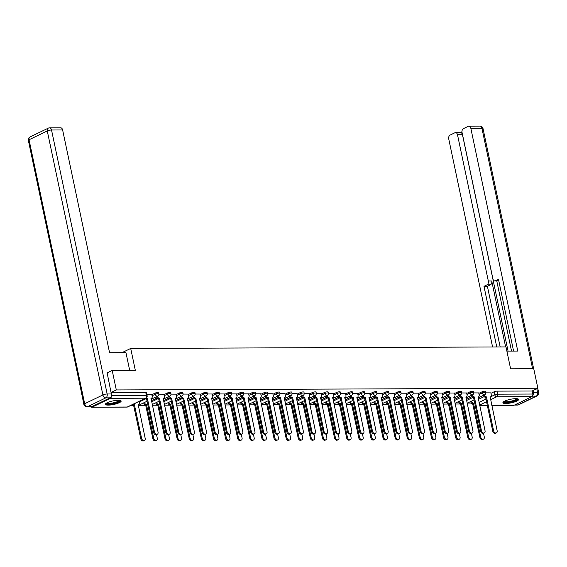 <?xml version="1.0" encoding="UTF-8"?>
<svg xmlns="http://www.w3.org/2000/svg" width="567" height="567" viewBox="0 0 567 567"><rect width="100%" height="100%" fill="white"/><g stroke="black" fill="none" stroke-linecap="round" stroke-linejoin="round"><path stroke-width="0.85" d="M158.611 392.711A2.062 0.468 168.1 0 0 157.881 392.513A2.062 0.468 168.1 0 0 155.046 393.144L155.273 394.221A2.062 0.468 -11.9 0 1 158.108 393.597A2.062 0.468 -11.9 0 1 158.838 393.796L158.611 392.711M170.724 392.662A2.062 0.468 168.1 0 0 169.994 392.463A2.062 0.468 168.1 0 0 167.152 393.094L167.378 394.171A2.062 0.468 -11.9 0 1 170.22 393.548A2.062 0.468 -11.9 0 1 170.95 393.746L170.724 392.662M182.836 392.612A2.062 0.468 168.1 0 0 182.106 392.414A2.062 0.468 168.1 0 0 179.264 393.044L179.491 394.129A2.062 0.468 -11.9 0 1 182.333 393.498A2.062 0.468 -11.9 0 1 183.063 393.696L182.836 392.612M194.942 392.57A2.062 0.468 168.1 0 0 194.219 392.371A2.062 0.468 168.1 0 0 191.377 392.995L191.603 394.079A2.062 0.468 -11.9 0 1 194.446 393.448A2.062 0.468 -11.9 0 1 195.168 393.647L194.942 392.57M207.054 392.52A2.062 0.468 168.1 0 0 206.324 392.321A2.062 0.468 168.1 0 0 203.489 392.945L203.716 394.03A2.062 0.468 -11.9 0 1 206.558 393.399A2.062 0.468 -11.9 0 1 207.281 393.597L207.054 392.52M219.167 392.47A2.062 0.468 168.1 0 0 218.437 392.272A2.062 0.468 168.1 0 0 215.602 392.896L215.829 393.98A2.062 0.468 -11.9 0 1 218.664 393.349A2.062 0.468 -11.9 0 1 219.394 393.548L219.167 392.47M231.279 392.421A2.062 0.468 168.1 0 0 230.549 392.222A2.062 0.468 168.1 0 0 227.707 392.853L227.934 393.93A2.062 0.468 -11.9 0 1 230.776 393.3A2.062 0.468 -11.9 0 1 231.506 393.498L231.279 392.421M243.385 392.371A2.062 0.468 168.1 0 0 242.662 392.173A2.062 0.468 168.1 0 0 239.82 392.803L240.047 393.881A2.062 0.468 -11.9 0 1 242.889 393.25A2.062 0.468 -11.9 0 1 243.619 393.448L243.385 392.371M255.497 392.321A2.062 0.468 168.1 0 0 254.774 392.123A2.062 0.468 168.1 0 0 251.932 392.754L252.159 393.831A2.062 0.468 -11.9 0 1 255.001 393.2A2.062 0.468 -11.9 0 1 255.724 393.399L255.497 392.321M267.61 392.272A2.062 0.468 168.1 0 0 266.88 392.073A2.062 0.468 168.1 0 0 264.045 392.704L264.272 393.781A2.062 0.468 -11.9 0 1 267.107 393.151A2.062 0.468 -11.9 0 1 267.837 393.349L267.61 392.272M279.722 392.222A2.062 0.468 168.1 0 0 278.992 392.024A2.062 0.468 168.1 0 0 276.15 392.655L276.384 393.732A2.062 0.468 -11.9 0 1 279.219 393.101A2.062 0.468 -11.9 0 1 279.949 393.3L279.722 392.222M291.835 392.173A2.062 0.468 168.1 0 0 291.105 391.974A2.062 0.468 168.1 0 0 288.263 392.605L288.49 393.682A2.062 0.468 -11.9 0 1 291.332 393.051A2.062 0.468 -11.9 0 1 292.062 393.25L291.835 392.173M303.94 392.123A2.062 0.468 168.1 0 0 303.217 391.925A2.062 0.468 168.1 0 0 300.375 392.555L300.602 393.633A2.062 0.468 -11.9 0 1 303.444 393.002A2.062 0.468 -11.9 0 1 304.167 393.2L303.94 392.123M316.053 392.073A2.062 0.468 168.1 0 0 315.323 391.875A2.062 0.468 168.1 0 0 312.488 392.506L312.715 393.583A2.062 0.468 -11.9 0 1 315.557 392.959A2.062 0.468 -11.9 0 1 316.28 393.158L316.053 392.073M328.165 392.024A2.062 0.468 168.1 0 0 327.435 391.825A2.062 0.468 168.1 0 0 324.6 392.456L324.827 393.533A2.062 0.468 -11.9 0 1 327.662 392.91A2.062 0.468 -11.9 0 1 328.392 393.108L328.165 392.024M340.278 391.974A2.062 0.468 168.1 0 0 339.548 391.776A2.062 0.468 168.1 0 0 336.706 392.407L336.933 393.484A2.062 0.468 -11.9 0 1 339.775 392.86A2.062 0.468 -11.9 0 1 340.505 393.059L340.278 391.974M352.383 391.925A2.062 0.468 168.1 0 0 351.66 391.726A2.062 0.468 168.1 0 0 348.818 392.357L349.045 393.441A2.062 0.468 -11.9 0 1 351.887 392.811A2.062 0.468 -11.9 0 1 352.617 393.009L352.383 391.925M364.496 391.875A2.062 0.468 168.1 0 0 363.773 391.684A2.062 0.468 168.1 0 0 360.931 392.307L361.158 393.392A2.062 0.468 -11.9 0 1 364 392.761A2.062 0.468 -11.9 0 1 364.723 392.959L364.496 391.875M376.608 391.832A2.062 0.468 168.1 0 0 375.878 391.634A2.062 0.468 168.1 0 0 373.043 392.258L373.27 393.342A2.062 0.468 -11.9 0 1 376.105 392.711A2.062 0.468 -11.9 0 1 376.835 392.91L376.608 391.832M388.721 391.783A2.062 0.468 168.1 0 0 387.991 391.584A2.062 0.468 168.1 0 0 385.149 392.208L385.383 393.292A2.062 0.468 -11.9 0 1 388.218 392.662A2.062 0.468 -11.9 0 1 388.948 392.86L388.721 391.783M400.834 391.733A2.062 0.468 168.1 0 0 400.104 391.535A2.062 0.468 168.1 0 0 397.261 392.158L397.488 393.243A2.062 0.468 -11.9 0 1 400.33 392.612A2.062 0.468 -11.9 0 1 401.06 392.811L400.834 391.733M412.939 391.684A2.062 0.468 168.1 0 0 412.216 391.485A2.062 0.468 168.1 0 0 409.374 392.116L409.601 393.193A2.062 0.468 -11.9 0 1 412.443 392.562A2.062 0.468 -11.9 0 1 413.166 392.761L412.939 391.684M425.052 391.634A2.062 0.468 168.1 0 0 424.329 391.436A2.062 0.468 168.1 0 0 421.487 392.066L421.713 393.144A2.062 0.468 -11.9 0 1 424.555 392.513A2.062 0.468 -11.9 0 1 425.278 392.711L425.052 391.634M437.164 391.584A2.062 0.468 168.1 0 0 436.434 391.386A2.062 0.468 168.1 0 0 433.599 392.017L433.826 393.094A2.062 0.468 -11.9 0 1 436.661 392.463A2.062 0.468 -11.9 0 1 437.391 392.662L437.164 391.584M449.277 391.535A2.062 0.468 168.1 0 0 448.547 391.336A2.062 0.468 168.1 0 0 445.705 391.967L445.931 393.044A2.062 0.468 -11.9 0 1 448.773 392.414A2.062 0.468 -11.9 0 1 449.503 392.612L449.277 391.535M461.382 391.485A2.062 0.468 168.1 0 0 460.659 391.287A2.062 0.468 168.1 0 0 457.817 391.917L458.044 392.995A2.062 0.468 -11.9 0 1 460.886 392.364A2.062 0.468 -11.9 0 1 461.616 392.562L461.382 391.485M473.495 391.436A2.062 0.468 168.1 0 0 472.772 391.237A2.062 0.468 168.1 0 0 469.93 391.868L470.156 392.945A2.062 0.468 -11.9 0 1 472.998 392.314A2.062 0.468 -11.9 0 1 473.721 392.513L473.495 391.436M485.607 391.386A2.062 0.468 168.1 0 0 484.877 391.187A2.062 0.468 168.1 0 0 482.042 391.818L482.269 392.896A2.062 0.468 -11.9 0 1 485.104 392.272A2.062 0.468 -11.9 0 1 485.834 392.463L485.607 391.386M505.764 403.506A8.03 1.814 168.1 0 0 514.297 402.038A8.03 1.814 168.1 0 0 518.642 399.423A8.03 1.814 168.1 0 0 515.807 398.651A8.03 1.814 168.1 0 0 507.267 400.125A8.03 1.814 168.1 0 0 502.922 402.733A8.03 1.814 168.1 0 0 505.764 403.506M108.276 405.122A8.03 1.814 168.1 0 0 116.809 403.647A8.03 1.814 168.1 0 0 121.154 401.039A8.03 1.814 168.1 0 0 118.319 400.267A8.03 1.814 168.1 0 0 109.778 401.734A8.03 1.814 168.1 0 0 105.434 404.349A8.03 1.814 168.1 0 0 108.276 405.122M80.096 385.943L84.107 405.518L84.483 405.518M131.041 405.334L133.72 405.32M138.213 405.299L145.832 405.27M152.388 405.242L157.945 405.221M164.501 405.192L170.05 405.171M176.613 405.143L182.163 405.122M188.726 405.1L194.275 405.072M200.831 405.051L206.388 405.022M212.944 405.001L218.501 404.98M225.056 404.951L230.606 404.93M237.169 404.902L242.719 404.881M249.282 404.852L254.831 404.831M261.387 404.803L266.944 404.781M273.5 404.753L279.049 404.732M285.612 404.703L291.162 404.682M297.725 404.654L303.274 404.632M309.83 404.604L315.387 404.583M321.943 404.554L327.499 404.533M334.055 404.505L339.605 404.484M346.168 404.455L351.717 404.434M358.28 404.413L363.83 404.384M370.386 404.363L375.942 404.335M382.498 404.314L388.048 404.285M394.611 404.264L400.16 404.243M406.723 404.214L412.273 404.193M418.829 404.165L424.385 404.143M430.941 404.115L436.498 404.094M443.054 404.065L448.603 404.044M455.166 404.016L460.716 403.995M467.279 403.966L472.828 403.945M112.188 370.421L116.306 389.954L537.856 388.239L533.745 368.713L510.605 368.805L505.998 346.919L130.708 348.443L135.322 370.329L112.188 370.421L106.922 372.973M90.904 406.801A2.062 1.354 -90.2 0 0 91.748 407.241A2.062 1.354 -90.2 0 0 92.152 407.149L110.374 398.332A2.062 1.354 -90.2 0 0 111.295 396.071M111.04 392.499L116.306 389.954M478.428 399.374L484.154 396.602M490.944 393.321L494.148 391.769L494.793 394.809A2.062 0.468 -11.9 0 1 497.635 394.178L532.803 394.037A2.062 1.354 89.8 0 1 531.924 396.624L513.702 405.44A2.062 1.354 89.8 0 1 513.298 405.533L491.865 405.618M532.803 394.037L532.158 390.996L537.856 388.239M478.739 392.931L473.771 392.903M466.634 392.981L461.658 392.952M454.521 393.03L449.546 393.002M442.409 393.08L437.433 393.051M430.296 393.122L425.321 393.101M418.184 393.172L413.215 393.144M406.078 393.222L401.103 393.193M393.966 393.271L388.99 393.243M381.853 393.321L376.878 393.292M369.741 393.37L364.772 393.342M357.635 393.42L352.66 393.392M345.523 393.47L340.547 393.441M333.41 393.519L328.435 393.491M321.298 393.569L316.322 393.541M309.185 393.618L304.217 393.59M297.08 393.668L292.104 393.64M284.967 393.718L279.992 393.689M272.855 393.767L267.879 393.739M260.742 393.81L255.767 393.789M248.637 393.859L243.661 393.838M236.524 393.909L231.549 393.881M224.412 393.959L219.436 393.93M212.299 394.008L207.324 393.98M200.186 394.058L195.218 394.03M188.081 394.108L183.106 394.079M175.968 394.157L170.993 394.129M163.856 394.207L158.88 394.178M151.743 394.256L146.81 394.228M151.836 394.696L155.046 393.144M151.432 400.699L157.158 397.928M163.948 394.646L167.152 393.094M163.544 400.649L169.271 397.878M176.061 394.597L179.264 393.044M175.657 400.6L181.383 397.828M188.173 394.547L191.377 392.995M187.769 400.55L193.489 397.786M200.279 394.497L203.489 392.945M199.875 400.5L205.601 397.736M212.391 394.448L215.602 392.896M211.987 400.451L217.714 397.687M224.504 394.398L227.707 392.853M224.1 400.401L229.826 397.637M236.616 394.349L239.82 392.803M236.212 400.359L241.932 397.587M248.729 394.299L251.932 392.754M248.318 400.309L254.044 397.538M260.834 394.249L264.045 392.704M260.43 400.259L266.157 397.488M272.947 394.207L276.15 392.655M272.543 400.21L278.269 397.439M285.059 394.157L288.263 392.605M284.655 400.16L290.382 397.389M297.172 394.108L300.375 392.555M296.768 400.111L302.487 397.339M309.277 394.058L312.488 392.506M308.873 400.061L314.6 397.29M321.39 394.008L324.6 392.456M320.986 400.011L326.712 397.24M333.502 393.959L336.706 392.407M333.098 399.962L338.825 397.191M345.615 393.909L348.818 392.357M345.211 399.912L350.93 397.141M357.727 393.859L360.931 392.307M357.316 399.863L363.043 397.091M369.833 393.81L373.043 392.258M369.429 399.813L375.156 397.049M381.945 393.76L385.149 392.208M381.541 399.763L387.268 396.999M394.058 393.711L397.261 392.158M393.654 399.714L399.381 396.95M406.17 393.661L409.374 392.116M405.766 399.664L411.486 396.9M418.276 393.611L421.487 392.066M417.872 399.622L423.599 396.85M430.388 393.562L433.599 392.017M429.984 399.572L435.711 396.801M442.501 393.512L445.705 391.967M442.097 399.522L447.824 396.751M454.614 393.47L457.817 391.917M454.21 399.473L459.929 396.702M466.726 393.42L469.93 391.868M466.315 399.423L472.042 396.652M478.832 393.37L482.042 391.818M121.969 352.674L130.708 348.443M490.852 392.881L485.876 392.853M111.082 392.704L145.776 392.562A2.062 0.468 -11.9 0 1 146.499 392.761L147.144 395.801A2.062 0.468 -11.9 0 0 146.414 395.61L145.776 392.562M532.158 390.996L496.99 391.138A2.062 0.468 168.1 0 0 494.148 391.769M484.367 394.916L484.374 394.951A2.062 1.481 64.2 0 0 486.337 396.907L485.501 397.311A2.062 1.481 -115.8 0 1 483.538 395.355L483.531 395.319M486.458 396.907L493.595 430.764A2.367 1.701 64.2 0 0 496.409 432.89L495.572 433.294A2.367 1.701 -115.8 0 1 492.751 431.168L485.621 397.311M496.409 432.89A2.367 1.701 64.2 0 0 497.16 430.75L490.143 396.893A2.062 1.481 64.2 0 0 490.625 396.787A2.062 1.481 64.2 0 0 491.284 394.923L490.845 392.832M471.489 401.145L471.496 401.181A2.062 1.481 64.2 0 0 473.466 403.137L480.717 436.994A2.367 1.701 64.2 0 0 483.531 439.113A2.367 1.701 64.2 0 0 484.289 436.98L483.516 433.316M483.531 439.113L482.694 439.524A2.367 1.701 -115.8 0 1 479.88 437.398L472.623 403.541A2.062 1.481 -115.8 0 1 470.66 401.585L471.496 401.181M472.743 403.541L473.58 403.137M472.254 394.965L472.261 395.001A2.062 1.481 64.2 0 0 474.232 396.957L473.395 397.361A2.062 1.481 -115.8 0 1 471.425 395.405L471.418 395.369M474.345 396.957L481.482 430.814A2.367 1.701 64.2 0 0 484.296 432.94L483.46 433.344A2.367 1.701 -115.8 0 1 480.646 431.218L473.509 397.361M484.296 432.94A2.367 1.701 64.2 0 0 485.054 430.8L478.031 396.943A2.062 1.481 64.2 0 0 478.52 396.836A2.062 1.481 64.2 0 0 479.172 394.972L478.732 392.881M460.142 395.015L460.149 395.05A2.062 1.481 64.2 0 0 462.119 397.006L461.283 397.41A2.062 1.481 -115.8 0 1 459.313 395.454L459.305 395.419M462.233 397.006L469.37 430.863A2.367 1.701 64.2 0 0 472.183 432.99L471.347 433.394A2.367 1.701 -115.8 0 1 468.533 431.267L461.396 397.41M472.183 432.99A2.367 1.701 64.2 0 0 472.942 430.849L465.925 396.992A2.062 1.481 64.2 0 0 466.407 396.879A2.062 1.481 64.2 0 0 467.059 395.022L466.62 392.931M506.877 351.108L517.77 351.065L470.83 128.305A3.09 2.027 -90.2 0 0 468.881 126.15A3.09 2.027 -90.2 0 0 468.278 126.292L463.381 128.659A3.09 2.027 -90.2 0 0 462.07 132.536L492.886 278.758A3.09 2.027 -90.2 0 0 494.828 280.913A3.09 2.027 -90.2 0 0 495.438 280.764L498.769 280.75M513.589 351.086L498.464 279.304L495.438 280.764M455.556 132.593L460.524 132.572A3.09 2.027 89.8 0 1 462.466 134.726L457.498 134.748A3.09 2.027 -90.2 0 0 455.556 132.593A3.09 2.027 -90.2 0 0 454.947 132.742L450.056 135.109A3.09 2.027 -90.2 0 0 448.745 138.986L492.574 346.976M461.977 131.721L460.213 132.579M487.003 284.847A3.09 2.027 -90.2 0 0 488.315 280.97L491.731 280.956A3.09 2.027 89.8 0 1 490.42 284.832L487.003 284.847L483.977 286.307L496.756 346.961M457.498 134.748L488.315 280.97M532.725 395.582A3.09 2.027 -90.2 0 0 533.37 392.258L533.015 390.585M511.547 351.093L496.756 280.906M491.731 280.956L505.629 346.926M462.466 134.726L508.067 351.108M490.42 284.832L487.393 286.3L500.172 346.947M487.393 286.3L483.977 286.307M498.776 280.785A3.09 2.027 89.8 0 1 498.244 280.899L494.828 280.913M129.68 370.35L125.952 352.653L109.573 352.724L62.625 129.956L51.526 130.006L107.156 393.987L111.345 393.966L107.135 372.866M91.811 406.659L110.033 397.843L105.845 397.864L87.623 406.674L91.811 406.659A3.09 2.027 89.8 0 1 91.209 406.801L87.013 406.822A3.09 2.027 -90.2 0 0 87.623 406.674A3.09 2.218 64.2 0 1 84.674 403.739L102.896 394.93L47.267 130.949L29.045 139.758L84.674 403.739A3.09 0.702 168.1 0 0 83.98 404.37A3.09 3.09 0 0 0 87.013 406.822M48.975 127.993A3.09 2.218 64.2 0 0 48.252 128.156A3.09 2.218 64.2 0 0 47.267 130.949A3.09 0.702 168.1 0 1 51.526 130.006A3.09 2.027 -90.2 0 0 49.577 127.851L60.683 127.802A3.09 2.027 89.8 0 1 62.625 129.956M111.345 393.966A3.09 2.027 89.8 0 1 110.033 397.843M517.373 398.75A6.953 1.573 -11.9 0 1 515.857 400.274A6.953 1.573 -11.9 0 1 508.223 402.272A6.953 1.573 -11.9 0 1 503.815 401.613M504.318 401.316A6.435 1.453 168.1 0 0 508.932 401.556A6.435 1.453 168.1 0 0 515.368 399.785A6.435 1.453 168.1 0 0 516.792 398.686M503.057 402.272A7.981 1.807 168.1 0 0 508.932 402.428A7.981 1.807 168.1 0 0 516.636 400.274A7.981 1.807 168.1 0 0 518.33 399.055M119.885 400.366A6.953 1.573 -11.9 0 1 118.368 401.883A6.953 1.573 -11.9 0 1 110.735 403.888A6.953 1.573 -11.9 0 1 106.327 403.222M106.83 402.924A6.435 1.453 168.1 0 0 111.444 403.172A6.435 1.453 168.1 0 0 117.879 401.393A6.435 1.453 168.1 0 0 119.304 400.295M105.568 403.881A7.981 1.807 168.1 0 0 111.444 404.044A7.981 1.807 168.1 0 0 119.148 401.883A7.981 1.807 168.1 0 0 120.842 400.663M459.376 401.195L459.383 401.23A2.062 1.481 64.2 0 0 461.354 403.187L468.604 437.044A2.367 1.701 64.2 0 0 471.418 439.163A2.367 1.701 64.2 0 0 472.176 437.029L471.404 433.365M471.418 439.163L470.582 439.574A2.367 1.701 -115.8 0 1 467.768 437.448L460.517 403.591A2.062 1.481 -115.8 0 1 458.547 401.634L459.383 401.23M460.631 403.591L461.467 403.187M447.264 401.238L447.278 401.28A2.062 1.481 64.2 0 0 449.241 403.236L456.492 437.093A2.367 1.701 64.2 0 0 459.313 439.212A2.367 1.701 64.2 0 0 460.064 437.079L459.291 433.415M459.313 439.212L458.469 439.616A2.367 1.701 -115.8 0 1 455.655 437.497L448.405 403.64A2.062 1.481 -115.8 0 1 446.435 401.684L447.278 401.28M448.518 403.64L449.355 403.236M448.036 395.064L448.043 395.1A2.062 1.481 64.2 0 0 450.007 397.056L449.17 397.46A2.062 1.481 -115.8 0 1 447.207 395.504L447.193 395.468M450.127 397.056L457.257 430.913A2.367 1.701 64.2 0 0 460.078 433.039L459.235 433.443A2.367 1.701 -115.8 0 1 456.421 431.317L449.284 397.46M460.078 433.039A2.367 1.701 64.2 0 0 460.829 430.899L453.813 397.042A2.062 1.481 64.2 0 0 454.295 396.928A2.062 1.481 64.2 0 0 454.954 395.071L454.507 392.981M435.924 395.114L435.931 395.149A2.062 1.481 64.2 0 0 437.894 397.106L437.058 397.51A2.062 1.481 -115.8 0 1 435.095 395.553L435.087 395.518M438.015 397.106L445.145 430.963A2.367 1.701 64.2 0 0 447.965 433.082L447.129 433.493A2.367 1.701 -115.8 0 1 444.308 431.367L437.178 397.51M447.965 433.082A2.367 1.701 64.2 0 0 448.717 430.948L441.7 397.091A2.062 1.481 64.2 0 0 442.182 396.978A2.062 1.481 64.2 0 0 442.841 395.121L442.402 393.03M423.811 395.156L423.818 395.199A2.062 1.481 64.2 0 0 425.789 397.155L424.945 397.559A2.062 1.481 -115.8 0 1 422.982 395.603L422.975 395.568M425.902 397.155L433.039 431.012A2.367 1.701 64.2 0 0 435.853 433.131L435.017 433.542A2.367 1.701 -115.8 0 1 432.203 431.416L425.066 397.559M435.853 433.131A2.367 1.701 64.2 0 0 436.604 430.998L429.588 397.141A2.062 1.481 64.2 0 0 430.069 397.028A2.062 1.481 64.2 0 0 430.729 395.171L430.289 393.08M435.158 401.287L435.165 401.33A2.062 1.481 64.2 0 0 437.129 403.286L444.379 437.143A2.367 1.701 64.2 0 0 447.2 439.262A2.367 1.701 64.2 0 0 447.951 437.122L447.179 433.464M447.2 439.262L446.364 439.666A2.367 1.701 -115.8 0 1 443.543 437.547L436.292 403.69A2.062 1.481 -115.8 0 1 434.329 401.734L435.165 401.33M436.413 403.69L437.249 403.286M423.046 401.337L423.053 401.379A2.062 1.481 64.2 0 0 425.016 403.335L432.274 437.185A2.367 1.701 64.2 0 0 435.087 439.312A2.367 1.701 64.2 0 0 435.839 437.171L435.073 433.514M435.087 439.312L434.251 439.716A2.367 1.701 -115.8 0 1 431.43 437.596L424.18 403.739A2.062 1.481 -115.8 0 1 422.217 401.783L423.053 401.379M424.3 403.739L425.137 403.335M410.933 401.386L410.94 401.429A2.062 1.481 64.2 0 0 412.911 403.385L420.161 437.235A2.367 1.701 64.2 0 0 422.975 439.361A2.367 1.701 64.2 0 0 423.733 437.221L422.961 433.564M422.975 439.361L422.139 439.765A2.367 1.701 -115.8 0 1 419.325 437.646L412.074 403.789A2.062 1.481 -115.8 0 1 410.104 401.833L410.94 401.429M412.188 403.789L413.024 403.385M411.699 395.206L411.706 395.249A2.062 1.481 64.2 0 0 413.676 397.205L412.84 397.609A2.062 1.481 -115.8 0 1 410.869 395.653L410.862 395.617M413.79 397.205L420.927 431.062A2.367 1.701 64.2 0 0 423.74 433.181L422.904 433.585A2.367 1.701 -115.8 0 1 420.09 431.466L412.953 397.609M423.74 433.181A2.367 1.701 64.2 0 0 424.499 431.048L417.475 397.191A2.062 1.481 64.2 0 0 417.964 397.077A2.062 1.481 64.2 0 0 418.616 395.22L418.177 393.129M398.821 401.436L398.828 401.471A2.062 1.481 64.2 0 0 400.798 403.435L408.049 437.285A2.367 1.701 64.2 0 0 410.862 439.411A2.367 1.701 64.2 0 0 411.621 437.27L410.848 433.613M410.862 439.411L410.026 439.815A2.367 1.701 -115.8 0 1 407.212 437.689L399.962 403.839A2.062 1.481 -115.8 0 1 397.991 401.883L398.828 401.471M400.075 403.839L400.912 403.428M399.586 395.256L399.6 395.298A2.062 1.481 64.2 0 0 401.564 397.254L400.727 397.658A2.062 1.481 -115.8 0 1 398.757 395.702L398.75 395.66M401.677 397.254L408.814 431.111A2.367 1.701 64.2 0 0 411.628 433.231L410.791 433.635A2.367 1.701 -115.8 0 1 407.978 431.515L400.841 397.658M411.628 433.231A2.367 1.701 64.2 0 0 412.386 431.09L405.37 397.24A2.062 1.481 64.2 0 0 405.852 397.127A2.062 1.481 64.2 0 0 406.504 395.27L406.064 393.179M386.715 401.486L386.722 401.521A2.062 1.481 64.2 0 0 388.686 403.477L395.936 437.334A2.367 1.701 64.2 0 0 398.757 439.46A2.367 1.701 64.2 0 0 399.508 437.32L398.736 433.663M398.757 439.46L397.921 439.864A2.367 1.701 -115.8 0 1 395.1 437.738L387.849 403.888A2.062 1.481 -115.8 0 1 385.886 401.932L386.722 401.521M387.963 403.881L388.806 403.477M387.481 395.305L387.488 395.348A2.062 1.481 64.2 0 0 389.451 397.304L388.615 397.708A2.062 1.481 -115.8 0 1 386.651 395.752L386.644 395.709M389.572 397.304L396.702 431.154A2.367 1.701 64.2 0 0 399.522 433.28L398.686 433.684A2.367 1.701 -115.8 0 1 395.865 431.565L388.735 397.708M399.522 433.28A2.367 1.701 64.2 0 0 400.274 431.14L393.257 397.283A2.062 1.481 64.2 0 0 393.739 397.176A2.062 1.481 64.2 0 0 394.398 395.319L393.952 393.229M374.603 401.535L374.61 401.571A2.062 1.481 64.2 0 0 376.573 403.527L383.824 437.384A2.367 1.701 64.2 0 0 386.644 439.51A2.367 1.701 64.2 0 0 387.396 437.37L386.623 433.712M386.644 439.51L385.808 439.914A2.367 1.701 -115.8 0 1 382.987 437.788L375.737 403.931A2.062 1.481 -115.8 0 1 373.773 401.975L374.61 401.571M375.857 403.931L376.694 403.527M375.368 395.355L375.375 395.397A2.062 1.481 64.2 0 0 377.338 397.354L376.502 397.758A2.062 1.481 -115.8 0 1 374.539 395.801L374.532 395.759M377.459 397.347L384.589 431.203A2.367 1.701 64.2 0 0 387.41 433.33L386.574 433.734A2.367 1.701 -115.8 0 1 383.753 431.607L376.623 397.758M387.41 433.33A2.367 1.701 64.2 0 0 388.161 431.189L381.144 397.332A2.062 1.481 64.2 0 0 381.626 397.226A2.062 1.481 64.2 0 0 382.286 395.369L381.846 393.271M362.49 401.585L362.497 401.62A2.062 1.481 64.2 0 0 364.468 403.576L371.718 437.433A2.367 1.701 64.2 0 0 374.532 439.56A2.367 1.701 64.2 0 0 375.29 437.419L374.518 433.755M374.532 439.56L373.696 439.964A2.367 1.701 -115.8 0 1 370.882 437.837L363.624 403.98A2.062 1.481 -115.8 0 1 361.661 402.024L362.497 401.62M363.745 403.98L364.581 403.576M363.256 395.405L363.263 395.44A2.062 1.481 64.2 0 0 365.233 397.396L364.397 397.807A2.062 1.481 -115.8 0 1 362.426 395.851L362.419 395.809M365.346 397.396L372.484 431.253A2.367 1.701 64.2 0 0 375.297 433.379L374.461 433.783A2.367 1.701 -115.8 0 1 371.647 431.657L364.51 397.807M375.297 433.379A2.367 1.701 64.2 0 0 376.056 431.239L369.032 397.382A2.062 1.481 64.2 0 0 369.521 397.276A2.062 1.481 64.2 0 0 370.173 395.412L369.734 393.321M351.143 395.454L351.15 395.49A2.062 1.481 64.2 0 0 353.121 397.446L352.284 397.857A2.062 1.481 -115.8 0 1 350.314 395.894L350.307 395.858M353.234 397.446L360.371 431.303A2.367 1.701 64.2 0 0 363.185 433.429L362.348 433.833A2.367 1.701 -115.8 0 1 359.535 431.707L352.398 397.85M363.185 433.429A2.367 1.701 64.2 0 0 363.943 431.289L356.927 397.432A2.062 1.481 64.2 0 0 357.408 397.325A2.062 1.481 64.2 0 0 358.06 395.461L357.621 393.37M339.038 395.504L339.045 395.539A2.062 1.481 64.2 0 0 341.008 397.495L340.172 397.899A2.062 1.481 -115.8 0 1 338.208 395.943L338.194 395.908M341.128 397.495L348.258 431.352A2.367 1.701 64.2 0 0 351.079 433.479L350.236 433.883A2.367 1.701 -115.8 0 1 347.422 431.756L340.285 397.899M351.079 433.479A2.367 1.701 64.2 0 0 351.831 431.338L344.814 397.481A2.062 1.481 64.2 0 0 345.296 397.375A2.062 1.481 64.2 0 0 345.955 395.511L345.509 393.42M326.925 395.553L326.932 395.589A2.062 1.481 64.2 0 0 328.895 397.545L328.059 397.949A2.062 1.481 -115.8 0 1 326.096 395.993L326.089 395.957M329.016 397.545L336.146 431.402A2.367 1.701 64.2 0 0 338.967 433.528L338.13 433.932A2.367 1.701 -115.8 0 1 335.31 431.806L328.18 397.949M338.967 433.528A2.367 1.701 64.2 0 0 339.718 431.388L332.701 397.531A2.062 1.481 64.2 0 0 333.183 397.424A2.062 1.481 64.2 0 0 333.843 395.56L333.403 393.47M314.813 395.603L314.82 395.638A2.062 1.481 64.2 0 0 316.79 397.595L315.947 397.999A2.062 1.481 -115.8 0 1 313.983 396.042L313.976 396.007M316.903 397.595L324.041 431.452A2.367 1.701 64.2 0 0 326.854 433.578L326.018 433.982A2.367 1.701 -115.8 0 1 323.204 431.856L316.067 397.999M326.854 433.578A2.367 1.701 64.2 0 0 327.606 431.437L320.589 397.58A2.062 1.481 64.2 0 0 321.071 397.474A2.062 1.481 64.2 0 0 321.73 395.61L321.291 393.519M302.7 395.653L302.707 395.688A2.062 1.481 64.2 0 0 304.677 397.644L303.841 398.048A2.062 1.481 -115.8 0 1 301.871 396.092L301.864 396.057M304.791 397.644L311.928 431.501A2.367 1.701 64.2 0 0 314.742 433.627L313.905 434.031A2.367 1.701 -115.8 0 1 311.092 431.905L303.955 398.048M314.742 433.627A2.367 1.701 64.2 0 0 315.5 431.487L308.476 397.63A2.062 1.481 64.2 0 0 308.965 397.524A2.062 1.481 64.2 0 0 309.617 395.66L309.178 393.569M350.378 401.634L350.385 401.67A2.062 1.481 64.2 0 0 352.355 403.626L359.606 437.483A2.367 1.701 64.2 0 0 362.419 439.609A2.367 1.701 64.2 0 0 363.178 437.469L362.405 433.805M362.419 439.609L361.583 440.013A2.367 1.701 -115.8 0 1 358.769 437.887L351.519 404.03A2.062 1.481 -115.8 0 1 349.548 402.074L350.385 401.67M351.632 404.03L352.468 403.626M338.265 401.684L338.279 401.719A2.062 1.481 64.2 0 0 340.243 403.676L347.493 437.533A2.367 1.701 64.2 0 0 350.314 439.659A2.367 1.701 64.2 0 0 351.065 437.518L350.293 433.854M350.314 439.659L349.47 440.063A2.367 1.701 -115.8 0 1 346.657 437.937L339.406 404.08A2.062 1.481 -115.8 0 1 337.436 402.123L338.279 401.719M339.52 404.08L340.356 403.676M326.16 401.734L326.167 401.769A2.062 1.481 64.2 0 0 328.13 403.725L335.38 437.582A2.367 1.701 64.2 0 0 338.201 439.708A2.367 1.701 64.2 0 0 338.953 437.568L338.18 433.904M338.201 439.708L337.365 440.112A2.367 1.701 -115.8 0 1 334.544 437.986L327.294 404.129A2.062 1.481 -115.8 0 1 325.33 402.173L326.167 401.769M327.414 404.129L328.25 403.725M314.047 401.783L314.054 401.819A2.062 1.481 64.2 0 0 316.017 403.775L323.275 437.632A2.367 1.701 64.2 0 0 326.089 439.758A2.367 1.701 64.2 0 0 326.84 437.618L326.075 433.953M326.089 439.758L325.252 440.162A2.367 1.701 -115.8 0 1 322.432 438.036L315.181 404.179A2.062 1.481 -115.8 0 1 313.218 402.223L314.054 401.819M315.302 404.179L316.138 403.775M301.935 401.833L301.942 401.868A2.062 1.481 64.2 0 0 303.912 403.824L311.163 437.681A2.367 1.701 64.2 0 0 313.976 439.808A2.367 1.701 64.2 0 0 314.735 437.667L313.962 434.003M313.976 439.808L313.14 440.212A2.367 1.701 -115.8 0 1 310.326 438.085L303.076 404.228A2.062 1.481 -115.8 0 1 301.105 402.272L301.942 401.868M303.189 404.228L304.025 403.824M289.822 401.883L289.829 401.918A2.062 1.481 64.2 0 0 291.799 403.874L299.05 437.731A2.367 1.701 64.2 0 0 301.864 439.85A2.367 1.701 64.2 0 0 302.622 437.717L301.85 434.053M301.864 439.85L301.027 440.261A2.367 1.701 -115.8 0 1 298.214 438.135L290.963 404.278A2.062 1.481 -115.8 0 1 288.993 402.322L289.829 401.918M291.077 404.278L291.913 403.874M290.587 395.702L290.602 395.738A2.062 1.481 64.2 0 0 292.565 397.694L291.729 398.098A2.062 1.481 -115.8 0 1 289.758 396.142L289.751 396.106M292.678 397.694L299.815 431.551A2.367 1.701 64.2 0 0 302.629 433.677L301.793 434.081A2.367 1.701 -115.8 0 1 298.979 431.955L291.842 398.098M302.629 433.677A2.367 1.701 64.2 0 0 303.388 431.537L296.371 397.68A2.062 1.481 64.2 0 0 296.853 397.573A2.062 1.481 64.2 0 0 297.505 395.709L297.065 393.618M277.717 401.925L277.724 401.968A2.062 1.481 64.2 0 0 279.687 403.924L286.937 437.781A2.367 1.701 64.2 0 0 289.758 439.9A2.367 1.701 64.2 0 0 290.51 437.767L289.737 434.102M289.758 439.9L288.922 440.311A2.367 1.701 -115.8 0 1 286.101 438.185L278.851 404.328A2.062 1.481 -115.8 0 1 276.887 402.372L277.724 401.968M278.964 404.328L279.807 403.924M278.482 395.752L278.489 395.787A2.062 1.481 64.2 0 0 280.452 397.743L279.616 398.147A2.062 1.481 -115.8 0 1 277.653 396.191L277.646 396.156M280.573 397.743L287.703 431.6A2.367 1.701 64.2 0 0 290.524 433.727L289.687 434.131A2.367 1.701 -115.8 0 1 286.867 432.004L279.737 398.147M290.524 433.727A2.367 1.701 64.2 0 0 291.275 431.586L284.258 397.729A2.062 1.481 64.2 0 0 284.74 397.616A2.062 1.481 64.2 0 0 285.399 395.759L284.953 393.668M265.604 401.975L265.611 402.017A2.062 1.481 64.2 0 0 267.574 403.973L274.825 437.83A2.367 1.701 64.2 0 0 277.646 439.949A2.367 1.701 64.2 0 0 278.397 437.816L277.624 434.152M277.646 439.949L276.809 440.353A2.367 1.701 -115.8 0 1 273.989 438.234L266.738 404.377A2.062 1.481 -115.8 0 1 264.775 402.421L265.611 402.017M266.859 404.377L267.695 403.973M266.37 395.801L266.377 395.837A2.062 1.481 64.2 0 0 268.34 397.793L267.504 398.197A2.062 1.481 -115.8 0 1 265.54 396.241L265.533 396.205M268.46 397.793L275.59 431.65A2.367 1.701 64.2 0 0 278.411 433.776L277.575 434.18A2.367 1.701 -115.8 0 1 274.754 432.054L267.624 398.197M278.411 433.776A2.367 1.701 64.2 0 0 279.162 431.636L272.146 397.779A2.062 1.481 64.2 0 0 272.628 397.665A2.062 1.481 64.2 0 0 273.287 395.809L272.847 393.718M253.492 402.024L253.499 402.067A2.062 1.481 64.2 0 0 255.469 404.023L262.719 437.88A2.367 1.701 64.2 0 0 265.533 439.999A2.367 1.701 64.2 0 0 266.292 437.859L265.519 434.202M265.533 439.999L264.697 440.403A2.367 1.701 -115.8 0 1 261.883 438.284L254.626 404.427A2.062 1.481 -115.8 0 1 252.662 402.471L253.499 402.067M254.746 404.427L255.582 404.023M254.257 395.851L254.264 395.886A2.062 1.481 64.2 0 0 256.234 397.843L255.398 398.247A2.062 1.481 -115.8 0 1 253.428 396.29L253.421 396.255M256.348 397.843L263.485 431.7A2.367 1.701 64.2 0 0 266.299 433.819L265.462 434.23A2.367 1.701 -115.8 0 1 262.649 432.104L255.511 398.247M266.299 433.819A2.367 1.701 64.2 0 0 267.057 431.685L260.033 397.828A2.062 1.481 64.2 0 0 260.522 397.715A2.062 1.481 64.2 0 0 261.174 395.858L260.735 393.767M241.379 402.074L241.386 402.116A2.062 1.481 64.2 0 0 243.356 404.073L250.607 437.922A2.367 1.701 64.2 0 0 253.421 440.049A2.367 1.701 64.2 0 0 254.179 437.908L253.406 434.251M253.421 440.049L252.584 440.453A2.367 1.701 -115.8 0 1 249.771 438.334L242.52 404.477A2.062 1.481 -115.8 0 1 240.55 402.52L241.386 402.116M242.633 404.477L243.47 404.073M242.144 395.894L242.152 395.936A2.062 1.481 64.2 0 0 244.122 397.892L243.286 398.296A2.062 1.481 -115.8 0 1 241.315 396.34L241.308 396.305M244.235 397.892L251.372 431.749A2.367 1.701 64.2 0 0 254.186 433.868L253.35 434.272A2.367 1.701 -115.8 0 1 250.536 432.153L243.399 398.296M254.186 433.868A2.367 1.701 64.2 0 0 254.944 431.735L247.928 397.878A2.062 1.481 64.2 0 0 248.41 397.765A2.062 1.481 64.2 0 0 249.062 395.908L248.622 393.817M229.266 402.123L229.281 402.166A2.062 1.481 64.2 0 0 231.244 404.122L238.494 437.972A2.367 1.701 64.2 0 0 241.308 440.098A2.367 1.701 64.2 0 0 242.066 437.958L241.294 434.301M241.308 440.098L240.472 440.502A2.367 1.701 -115.8 0 1 237.658 438.376L230.408 404.526A2.062 1.481 -115.8 0 1 228.437 402.57L229.281 402.166M230.521 404.526L231.357 404.115M230.039 395.943L230.046 395.986A2.062 1.481 64.2 0 0 232.009 397.942L231.173 398.346A2.062 1.481 -115.8 0 1 229.21 396.39L229.196 396.354M232.13 397.942L239.26 431.799A2.367 1.701 64.2 0 0 242.081 433.918L241.237 434.322A2.367 1.701 -115.8 0 1 238.423 432.203L231.286 398.346M242.081 433.918A2.367 1.701 64.2 0 0 242.832 431.785L235.815 397.928A2.062 1.481 64.2 0 0 236.297 397.814A2.062 1.481 64.2 0 0 236.956 395.957L236.51 393.867M217.161 402.173L217.168 402.209A2.062 1.481 64.2 0 0 219.131 404.165L226.382 438.022A2.367 1.701 64.2 0 0 229.203 440.148A2.367 1.701 64.2 0 0 229.954 438.007L229.181 434.35M229.203 440.148L228.366 440.552A2.367 1.701 -115.8 0 1 225.546 438.426L218.295 404.576A2.062 1.481 -115.8 0 1 216.332 402.62L217.168 402.209M218.415 404.576L219.252 404.165M217.926 395.993L217.934 396.035A2.062 1.481 64.2 0 0 219.897 397.991L219.06 398.395A2.062 1.481 -115.8 0 1 217.097 396.439L217.09 396.397M220.017 397.991L227.147 431.841A2.367 1.701 64.2 0 0 229.968 433.968L229.132 434.372A2.367 1.701 -115.8 0 1 226.311 432.252L219.181 398.395M229.968 433.968A2.367 1.701 64.2 0 0 230.719 431.827L223.703 397.97A2.062 1.481 64.2 0 0 224.185 397.864A2.062 1.481 64.2 0 0 224.844 396.007L224.404 393.916M205.048 402.223L205.056 402.258A2.062 1.481 64.2 0 0 207.019 404.214L214.276 438.071A2.367 1.701 64.2 0 0 217.09 440.198A2.367 1.701 64.2 0 0 217.841 438.057L217.076 434.4M217.09 440.198L216.254 440.602A2.367 1.701 -115.8 0 1 213.433 438.475L206.182 404.625A2.062 1.481 -115.8 0 1 204.219 402.662L205.056 402.258M206.303 404.618L207.139 404.214M205.814 396.042L205.821 396.085A2.062 1.481 64.2 0 0 207.791 398.041L206.948 398.445A2.062 1.481 -115.8 0 1 204.985 396.489L204.978 396.446M207.905 398.041L215.042 431.891A2.367 1.701 64.2 0 0 217.856 434.017L217.019 434.421A2.367 1.701 -115.8 0 1 214.206 432.302L207.068 398.445M217.856 434.017A2.367 1.701 64.2 0 0 218.607 431.877L211.59 398.02A2.062 1.481 64.2 0 0 212.072 397.914A2.062 1.481 64.2 0 0 212.731 396.057L212.292 393.959M192.936 402.272L192.943 402.308A2.062 1.481 64.2 0 0 194.913 404.264L202.164 438.121A2.367 1.701 64.2 0 0 204.978 440.247A2.367 1.701 64.2 0 0 205.736 438.107L204.963 434.45M204.978 440.247L204.141 440.651A2.367 1.701 -115.8 0 1 201.328 438.525L194.077 404.668A2.062 1.481 -115.8 0 1 192.107 402.712L192.943 402.308M194.19 404.668L195.027 404.264M193.701 396.092L193.708 396.127A2.062 1.481 64.2 0 0 195.679 398.091L194.842 398.495A2.062 1.481 -115.8 0 1 192.872 396.539L192.865 396.496M195.792 398.084L202.929 431.941A2.367 1.701 64.2 0 0 205.743 434.067L204.907 434.471A2.367 1.701 -115.8 0 1 202.093 432.345L194.956 398.495M205.743 434.067A2.367 1.701 64.2 0 0 206.501 431.926L199.478 398.069A2.062 1.481 64.2 0 0 199.967 397.963A2.062 1.481 64.2 0 0 200.619 396.106L200.179 394.008M180.823 402.322L180.83 402.357A2.062 1.481 64.2 0 0 182.801 404.314L190.051 438.171A2.367 1.701 64.2 0 0 192.865 440.297A2.367 1.701 64.2 0 0 193.623 438.156L192.851 434.492M192.865 440.297L192.029 440.701A2.367 1.701 -115.8 0 1 189.215 438.574L181.964 404.718A2.062 1.481 -115.8 0 1 179.994 402.761L180.83 402.357M182.078 404.718L182.914 404.314M181.589 396.142L181.603 396.177A2.062 1.481 64.2 0 0 183.566 398.133L182.73 398.544A2.062 1.481 -115.8 0 1 180.76 396.588L180.753 396.546M183.68 398.133L190.817 431.99A2.367 1.701 64.2 0 0 193.63 434.116L192.794 434.52A2.367 1.701 -115.8 0 1 189.98 432.394L182.843 398.544M193.63 434.116A2.367 1.701 64.2 0 0 194.389 431.976L187.372 398.119A2.062 1.481 64.2 0 0 187.854 398.013A2.062 1.481 64.2 0 0 188.506 396.149L188.067 394.058M168.718 402.372L168.725 402.407A2.062 1.481 64.2 0 0 170.688 404.363L177.939 438.22A2.367 1.701 64.2 0 0 180.76 440.346A2.367 1.701 64.2 0 0 181.511 438.206L180.738 434.542M180.76 440.346L179.923 440.75A2.367 1.701 -115.8 0 1 177.102 438.624L169.852 404.767A2.062 1.481 -115.8 0 1 167.889 402.811L168.725 402.407M169.965 404.767L170.809 404.363M169.483 396.191L169.49 396.227A2.062 1.481 64.2 0 0 171.454 398.183L170.617 398.594A2.062 1.481 -115.8 0 1 168.654 396.631L168.647 396.595M171.574 398.183L178.704 432.04A2.367 1.701 64.2 0 0 181.525 434.166L180.689 434.57A2.367 1.701 -115.8 0 1 177.868 432.444L170.738 398.587M181.525 434.166A2.367 1.701 64.2 0 0 182.276 432.026L175.26 398.169A2.062 1.481 64.2 0 0 175.742 398.062A2.062 1.481 64.2 0 0 176.401 396.198L175.954 394.108M156.605 402.421L156.612 402.457A2.062 1.481 64.2 0 0 158.576 404.413L165.826 438.27A2.367 1.701 64.2 0 0 168.647 440.396A2.367 1.701 64.2 0 0 169.398 438.256L168.626 434.591M168.647 440.396L167.811 440.8A2.367 1.701 -115.8 0 1 164.99 438.674L157.739 404.817A2.062 1.481 -115.8 0 1 155.776 402.861L156.612 402.457M157.86 404.817L158.696 404.413M157.371 396.241L157.378 396.276A2.062 1.481 64.2 0 0 159.341 398.232L158.505 398.636A2.062 1.481 -115.8 0 1 156.542 396.68L156.535 396.645M159.462 398.232L166.592 432.089A2.367 1.701 64.2 0 0 169.413 434.216L168.576 434.62A2.367 1.701 -115.8 0 1 165.755 432.493L158.625 398.636M169.413 434.216A2.367 1.701 64.2 0 0 170.164 432.075L163.147 398.218A2.062 1.481 64.2 0 0 163.629 398.112A2.062 1.481 64.2 0 0 164.288 396.248L163.849 394.157M144.493 402.471L144.5 402.506A2.062 1.481 64.2 0 0 146.47 404.462L153.721 438.319A2.367 1.701 64.2 0 0 156.535 440.446A2.367 1.701 64.2 0 0 157.293 438.305L156.52 434.641M156.535 440.446L155.698 440.85A2.367 1.701 -115.8 0 1 152.884 438.723L145.627 404.866A2.062 1.481 -115.8 0 1 143.664 402.91L144.5 402.506M145.747 404.866L146.584 404.462M146.272 397.935A2.062 1.481 64.2 0 0 147.236 398.282L146.399 398.686A2.062 1.481 -115.8 0 1 145.457 398.36M147.349 398.282L154.486 432.139A2.367 1.701 64.2 0 0 157.3 434.265L156.464 434.669A2.367 1.701 -115.8 0 1 153.65 432.543L146.513 398.686M157.3 434.265A2.367 1.701 64.2 0 0 158.058 432.125L151.035 398.268A2.062 1.481 64.2 0 0 151.517 398.162A2.062 1.481 64.2 0 0 152.176 396.298L151.736 394.207M133.415 404.179A2.062 1.481 64.2 0 0 134.358 404.512L141.608 438.369A2.367 1.701 64.2 0 0 144.422 440.495A2.367 1.701 64.2 0 0 145.18 438.355L138.164 404.498A2.062 1.481 64.2 0 0 138.646 404.384A2.062 1.481 64.2 0 0 139.298 402.527L139.071 401.443M144.422 440.495L143.586 440.899A2.367 1.701 -115.8 0 1 140.772 438.773L133.521 404.916A2.062 1.481 -115.8 0 1 132.579 404.583M133.635 404.916L134.471 404.512M92.152 407.149L127.32 407.007L145.542 398.19L110.374 398.332M479.072 402.414L485.99 399.069M490.072 397.091L494.793 394.809A2.062 1.481 -115.8 0 0 496.756 396.765L490.625 399.735M486.543 401.705L479.625 405.051M479.739 405.575L487.358 405.547M491.844 405.525L513.702 405.44M531.924 396.624L496.756 396.765A2.062 1.354 -90.2 0 0 497.635 394.178L496.99 391.138M139.191 402.003L146.109 398.658M152.062 395.773L155.273 394.221A2.062 1.481 64.2 0 0 157.236 396.177A2.062 1.481 -115.8 0 0 157.718 396.071A2.062 2.062 0 0 0 158.838 393.796M151.658 401.776L158.214 398.608M164.175 395.723L167.378 394.171A2.062 1.481 64.2 0 0 169.349 396.135A2.062 1.481 -115.8 0 0 169.831 396.021A2.062 2.062 0 0 0 170.95 393.746M163.771 401.727L170.327 398.558M176.287 395.674L179.491 394.129A2.062 1.481 64.2 0 0 181.461 396.085A2.062 1.481 -115.8 0 0 181.943 395.972A2.062 2.062 0 0 0 183.063 393.696M175.883 401.677L182.439 398.509M188.4 395.624L191.603 394.079A2.062 1.481 64.2 0 0 193.567 396.035A2.062 1.481 -115.8 0 0 194.056 395.922A2.062 2.062 0 0 0 195.168 393.647M187.996 401.634L194.552 398.459M200.512 395.575L203.716 394.03A2.062 1.481 64.2 0 0 205.679 395.986A2.062 1.481 -115.8 0 0 206.161 395.872A2.062 2.062 0 0 0 207.281 393.597M200.101 401.585L206.657 398.41M212.618 395.532L215.829 393.98A2.062 1.481 64.2 0 0 217.792 395.936A2.062 1.481 -115.8 0 0 218.274 395.823A2.062 2.062 0 0 0 219.394 393.548M212.214 401.535L218.77 398.36M224.73 395.483L227.934 393.93A2.062 1.481 64.2 0 0 229.904 395.886A2.062 1.481 -115.8 0 0 230.386 395.773A2.062 2.062 0 0 0 231.506 393.498M224.326 401.486L230.882 398.31M236.843 395.433L240.047 393.881A2.062 1.481 64.2 0 0 242.017 395.837A2.062 1.481 -115.8 0 0 242.499 395.731A2.062 2.062 0 0 0 243.619 393.448M236.439 401.436L242.995 398.261M248.956 395.383L252.159 393.831A2.062 1.481 64.2 0 0 254.122 395.787A2.062 1.481 -115.8 0 0 254.611 395.681A2.062 2.062 0 0 0 255.724 393.399M248.552 401.386L255.107 398.211M261.061 395.334L264.272 393.781A2.062 1.481 64.2 0 0 266.235 395.738A2.062 1.481 -115.8 0 0 266.717 395.631A2.062 2.062 0 0 0 267.837 393.349M260.657 401.337L267.213 398.169M273.174 395.284L276.384 393.732A2.062 1.481 64.2 0 0 278.347 395.688A2.062 1.481 -115.8 0 0 278.829 395.582A2.062 2.062 0 0 0 279.949 393.3M272.77 401.287L279.325 398.119M285.286 395.234L288.49 393.682A2.062 1.481 64.2 0 0 290.46 395.638A2.062 1.481 -115.8 0 0 290.942 395.532A2.062 2.062 0 0 0 292.062 393.25M284.882 401.238L291.438 398.069M297.399 395.185L300.602 393.633A2.062 1.481 64.2 0 0 302.565 395.589A2.062 1.481 -115.8 0 0 303.054 395.483A2.062 2.062 0 0 0 304.167 393.2M296.995 401.188L303.551 398.02M309.511 395.135L312.715 393.583A2.062 1.481 64.2 0 0 314.678 395.539A2.062 1.481 -115.8 0 0 315.16 395.433A2.062 2.062 0 0 0 316.28 393.158M309.1 401.138L315.656 397.97M321.617 395.086L324.827 393.533A2.062 1.481 64.2 0 0 326.79 395.49A2.062 1.481 -115.8 0 0 327.272 395.383A2.062 2.062 0 0 0 328.392 393.108M321.213 401.089L327.769 397.921M333.729 395.036L336.933 393.484A2.062 1.481 64.2 0 0 338.903 395.44A2.062 1.481 -115.8 0 0 339.385 395.334A2.062 2.062 0 0 0 340.505 393.059M333.325 401.039L339.881 397.871M345.842 394.986L349.045 393.441A2.062 1.481 64.2 0 0 351.016 395.397A2.062 1.481 -115.8 0 0 351.497 395.284A2.062 2.062 0 0 0 352.617 393.009M345.438 400.989L351.994 397.821M357.954 394.937L361.158 393.392A2.062 1.481 64.2 0 0 363.121 395.348A2.062 1.481 -115.8 0 0 363.61 395.234A2.062 2.062 0 0 0 364.723 392.959M357.55 400.947L364.106 397.772M370.06 394.887L373.27 393.342A2.062 1.481 64.2 0 0 375.234 395.298A2.062 1.481 -115.8 0 0 375.715 395.185A2.062 2.062 0 0 0 376.835 392.91M369.656 400.897L376.212 397.722M382.172 394.838L385.383 393.292A2.062 1.481 64.2 0 0 387.346 395.249A2.062 1.481 -115.8 0 0 387.828 395.135A2.062 2.062 0 0 0 388.948 392.86M381.768 400.848L388.324 397.673M394.285 394.795L397.488 393.243A2.062 1.481 64.2 0 0 399.459 395.199A2.062 1.481 -115.8 0 0 399.941 395.086A2.062 2.062 0 0 0 401.06 392.811M393.881 400.798L400.437 397.623M406.397 394.745L409.601 393.193A2.062 1.481 64.2 0 0 411.564 395.149A2.062 1.481 -115.8 0 0 412.053 395.043A2.062 2.062 0 0 0 413.166 392.761M405.993 400.749L412.549 397.573M418.51 394.696L421.713 393.144A2.062 1.481 64.2 0 0 423.677 395.1A2.062 1.481 -115.8 0 0 424.159 394.993A2.062 2.062 0 0 0 425.278 392.711M418.099 400.699L424.655 397.524M430.615 394.646L433.826 393.094A2.062 1.481 64.2 0 0 435.789 395.05A2.062 1.481 -115.8 0 0 436.271 394.944A2.062 2.062 0 0 0 437.391 392.662M430.211 400.649L436.767 397.481M442.728 394.597L445.931 393.044A2.062 1.481 64.2 0 0 447.902 395.001A2.062 1.481 -115.8 0 0 448.384 394.894A2.062 2.062 0 0 0 449.503 392.612M442.324 400.6L448.88 397.432M454.84 394.547L458.044 392.995A2.062 1.481 64.2 0 0 460.014 394.951A2.062 1.481 -115.8 0 0 460.496 394.845A2.062 2.062 0 0 0 461.616 392.562M454.436 400.55L460.992 397.382M466.953 394.497L470.156 392.945A2.062 1.481 64.2 0 0 472.12 394.901A2.062 1.481 -115.8 0 0 472.609 394.795A2.062 2.062 0 0 0 473.721 392.513M466.549 400.5L473.105 397.332M479.058 394.448L482.269 392.896A2.062 1.481 64.2 0 0 484.232 394.852A2.062 1.481 -115.8 0 0 484.714 394.745A2.062 2.062 0 0 0 485.834 392.463M138.646 404.384L138.079 404.661A2.062 1.481 64.2 0 0 139.014 404.994A2.062 1.481 64.2 0 0 139.496 404.888A2.062 2.062 0 0 1 138.157 405.044M111.366 395.752L146.414 395.61A2.062 1.354 -90.2 0 1 145.542 398.19A2.062 1.481 64.2 0 0 146.024 398.084A2.062 2.062 0 0 0 147.144 395.801M127.802 406.893A2.062 1.481 64.2 0 1 127.32 407.007A2.062 1.354 89.8 0 1 126.916 407.099A2.062 2.062 0 0 0 127.802 406.893L146.024 398.084M486.337 396.907L485.501 397.311M484.374 394.951L483.538 395.355M493.595 430.764L492.751 431.168M472.623 403.541L473.466 403.137M479.88 437.398L480.717 436.994M474.232 396.957L473.395 397.361M472.261 395.001L471.425 395.405M481.482 430.814L480.646 431.218M462.119 397.006L461.283 397.41M460.149 395.05L459.313 395.454M469.37 430.863L468.533 431.267M514.73 404.944L518.025 404.93L536.247 396.113L532.463 396.135M533.37 392.258L537.559 392.236L536.821 388.742M532.604 368.72L481.929 128.255L470.83 128.305M479.987 126.101A3.09 2.027 89.8 0 1 481.929 128.255A3.09 0.702 168.1 0 1 483.02 128.553A3.09 3.09 0 0 0 479.987 126.101L468.881 126.15M537.559 392.236A3.09 2.027 89.8 0 1 536.247 396.113A3.09 2.218 -115.8 0 0 536.97 395.95A3.09 3.09 0 0 0 538.65 392.534A3.09 0.702 168.1 0 0 537.559 392.236M518.025 404.93A3.09 2.027 89.8 0 1 517.423 405.072A3.09 3.09 0 0 0 518.748 404.767A3.09 2.218 64.2 0 1 518.025 404.93M30.03 136.973A3.09 3.09 0 0 0 28.35 140.389A3.09 0.702 168.1 0 1 29.045 139.758A3.09 2.218 -115.8 0 1 30.03 136.973L48.252 128.156A3.09 3.09 0 0 1 49.577 127.851M107.156 393.987A3.09 0.702 168.1 0 0 102.896 394.93A3.09 2.218 -115.8 0 0 105.845 397.864A3.09 2.027 -90.2 0 0 107.156 393.987M460.517 403.591L461.354 403.187M467.768 437.448L468.604 437.044M448.405 403.64L449.241 403.236M455.655 437.497L456.492 437.093M450.007 397.056L449.17 397.46M448.043 395.1L447.207 395.504M457.257 430.913L456.421 431.317M437.894 397.106L437.058 397.51M435.931 395.149L435.095 395.553M445.145 430.963L444.308 431.367M425.789 397.155L424.945 397.559M423.818 395.199L422.982 395.603M433.039 431.012L432.203 431.416M436.292 403.69L437.129 403.286M443.543 437.547L444.379 437.143M424.18 403.739L425.016 403.335M431.43 437.596L432.274 437.185M412.074 403.789L412.911 403.385M419.325 437.646L420.161 437.235M413.676 397.205L412.84 397.609M411.706 395.249L410.869 395.653M420.927 431.062L420.09 431.466M399.962 403.839L400.798 403.435M407.212 437.689L408.049 437.285M401.564 397.254L400.727 397.658M399.6 395.298L398.757 395.702M408.814 431.111L407.978 431.515M387.849 403.888L388.686 403.477M395.1 437.738L395.936 437.334M389.451 397.304L388.615 397.708M387.488 395.348L386.651 395.752M396.702 431.154L395.865 431.565M375.737 403.931L376.573 403.527M382.987 437.788L383.824 437.384M377.338 397.354L376.502 397.758M375.375 395.397L374.539 395.801M384.589 431.203L383.753 431.607M363.624 403.98L364.468 403.576M370.882 437.837L371.718 437.433M365.233 397.396L364.397 397.807M363.263 395.44L362.426 395.851M372.484 431.253L371.647 431.657M353.121 397.446L352.284 397.857M351.15 395.49L350.314 395.894M360.371 431.303L359.535 431.707M341.008 397.495L340.172 397.899M339.045 395.539L338.208 395.943M348.258 431.352L347.422 431.756M328.895 397.545L328.059 397.949M326.932 395.589L326.096 395.993M336.146 431.402L335.31 431.806M316.79 397.595L315.947 397.999M314.82 395.638L313.983 396.042M324.041 431.452L323.204 431.856M304.677 397.644L303.841 398.048M302.707 395.688L301.871 396.092M311.928 431.501L311.092 431.905M351.519 404.03L352.355 403.626M358.769 437.887L359.606 437.483M339.406 404.08L340.243 403.676M346.657 437.937L347.493 437.533M327.294 404.129L328.13 403.725M334.544 437.986L335.38 437.582M315.181 404.179L316.017 403.775M322.432 438.036L323.275 437.632M303.076 404.228L303.912 403.824M310.326 438.085L311.163 437.681M290.963 404.278L291.799 403.874M298.214 438.135L299.05 437.731M292.565 397.694L291.729 398.098M290.602 395.738L289.758 396.142M299.815 431.551L298.979 431.955M278.851 404.328L279.687 403.924M286.101 438.185L286.937 437.781M280.452 397.743L279.616 398.147M278.489 395.787L277.653 396.191M287.703 431.6L286.867 432.004M266.738 404.377L267.574 403.973M273.989 438.234L274.825 437.83M268.34 397.793L267.504 398.197M266.377 395.837L265.54 396.241M275.59 431.65L274.754 432.054M254.626 404.427L255.469 404.023M261.883 438.284L262.719 437.88M256.234 397.843L255.398 398.247M254.264 395.886L253.428 396.29M263.485 431.7L262.649 432.104M242.52 404.477L243.356 404.073M249.771 438.334L250.607 437.922M244.122 397.892L243.286 398.296M242.152 395.936L241.315 396.34M251.372 431.749L250.536 432.153M230.408 404.526L231.244 404.122M237.658 438.376L238.494 437.972M232.009 397.942L231.173 398.346M230.046 395.986L229.21 396.39M239.26 431.799L238.423 432.203M218.295 404.576L219.131 404.165M225.546 438.426L226.382 438.022M219.897 397.991L219.06 398.395M217.934 396.035L217.097 396.439M227.147 431.841L226.311 432.252M206.182 404.625L207.019 404.214M213.433 438.475L214.276 438.071M207.791 398.041L206.948 398.445M205.821 396.085L204.985 396.489M215.042 431.891L214.206 432.302M194.077 404.668L194.913 404.264M201.328 438.525L202.164 438.121M195.679 398.091L194.842 398.495M193.708 396.127L192.872 396.539M202.929 431.941L202.093 432.345M181.964 404.718L182.801 404.314M189.215 438.574L190.051 438.171M183.566 398.133L182.73 398.544M181.603 396.177L180.76 396.588M190.817 431.99L189.98 432.394M169.852 404.767L170.688 404.363M177.102 438.624L177.939 438.22M171.454 398.183L170.617 398.594M169.49 396.227L168.654 396.631M178.704 432.04L177.868 432.444M157.739 404.817L158.576 404.413M164.99 438.674L165.826 438.27M159.341 398.232L158.505 398.636M157.378 396.276L156.542 396.68M166.592 432.089L165.755 432.493M145.627 404.866L146.47 404.462M152.884 438.723L153.721 438.319M147.236 398.282L146.399 398.686M154.486 432.139L153.65 432.543M133.521 404.916L134.358 404.512M140.772 438.773L141.608 438.369M484.714 394.745L478.123 397.935M474.047 399.905L467.123 403.25M472.609 394.795L466.017 397.984M461.935 399.955L455.017 403.3M460.496 394.845L453.905 398.034M449.822 400.004L442.905 403.35M448.384 394.894L441.792 398.077M437.71 400.054L430.792 403.399M436.271 394.944L429.68 398.126M425.604 400.104L418.68 403.449M424.159 394.993L417.567 398.176M413.492 400.153L406.567 403.498M412.053 395.043L405.462 398.225M401.379 400.203L394.462 403.548M399.941 395.086L393.349 398.275M389.267 400.252L382.349 403.598M387.828 395.135L381.237 398.325M377.154 400.302L370.237 403.647M375.715 395.185L369.124 398.374M365.049 400.352L358.124 403.697M363.61 395.234L357.019 398.424M352.936 400.394L346.019 403.747M351.497 395.284L344.906 398.473M340.824 400.444L333.906 403.796M339.385 395.334L332.794 398.523M328.711 400.493L321.794 403.846M327.272 395.383L320.681 398.573M316.606 400.543L309.681 403.888M315.16 395.433L308.568 398.622M304.493 400.593L297.569 403.938M303.054 395.483L296.463 398.672M292.381 400.642L285.463 403.988M290.942 395.532L284.351 398.721M280.268 400.692L273.351 404.037M278.829 395.582L272.238 398.771M268.156 400.741L261.238 404.087M266.717 395.631L260.125 398.814M256.05 400.791L249.126 404.136M254.611 395.681L248.02 398.863M243.938 400.841L237.02 404.186M242.499 395.731L235.907 398.913M231.825 400.89L224.908 404.236M230.386 395.773L223.795 398.962M219.713 400.94L212.795 404.285M218.274 395.823L211.682 399.012M207.607 400.989L200.683 404.335M206.161 395.872L199.57 399.062M195.495 401.039L188.57 404.384M194.056 395.922L187.464 399.111M183.382 401.089L176.465 404.434M181.943 395.972L175.352 399.161M171.269 401.131L164.352 404.484M169.831 396.021L163.239 399.211M159.157 401.181L152.239 404.533M157.718 396.071L151.127 399.26M147.051 401.23L139.496 404.888M91.748 407.241L126.916 407.099M479.753 405.667L487.372 405.639M490.625 396.787L490.065 397.056M478.52 396.836L477.953 397.106M466.407 396.879L465.84 397.155M483.02 128.553L533.632 368.713M537.757 388.289L538.65 392.534M514.432 405.086L517.423 405.072M536.97 395.95L518.748 404.767M28.35 140.389L83.98 404.37M454.295 396.928L453.728 397.205M442.182 396.978L441.615 397.254M430.069 397.028L429.51 397.304M417.964 397.077L417.397 397.354M405.852 397.127L405.285 397.403M393.739 397.176L393.172 397.453M381.626 397.226L381.067 397.502M369.521 397.276L368.954 397.545M357.408 397.325L356.841 397.595M345.296 397.375L344.729 397.644M333.183 397.424L332.616 397.694M321.071 397.474L320.511 397.743M308.965 397.524L308.398 397.793M296.853 397.573L296.286 397.843M284.74 397.616L284.173 397.892M272.628 397.665L272.068 397.942M260.522 397.715L259.955 397.991M248.41 397.765L247.843 398.041M236.297 397.814L235.73 398.091M224.185 397.864L223.618 398.14M212.072 397.914L211.512 398.19M199.967 397.963L199.4 398.24M187.854 398.013L187.287 398.282M175.742 398.062L175.175 398.332M163.629 398.112L163.069 398.381M151.517 398.162L150.957 398.431"/></g></svg>

